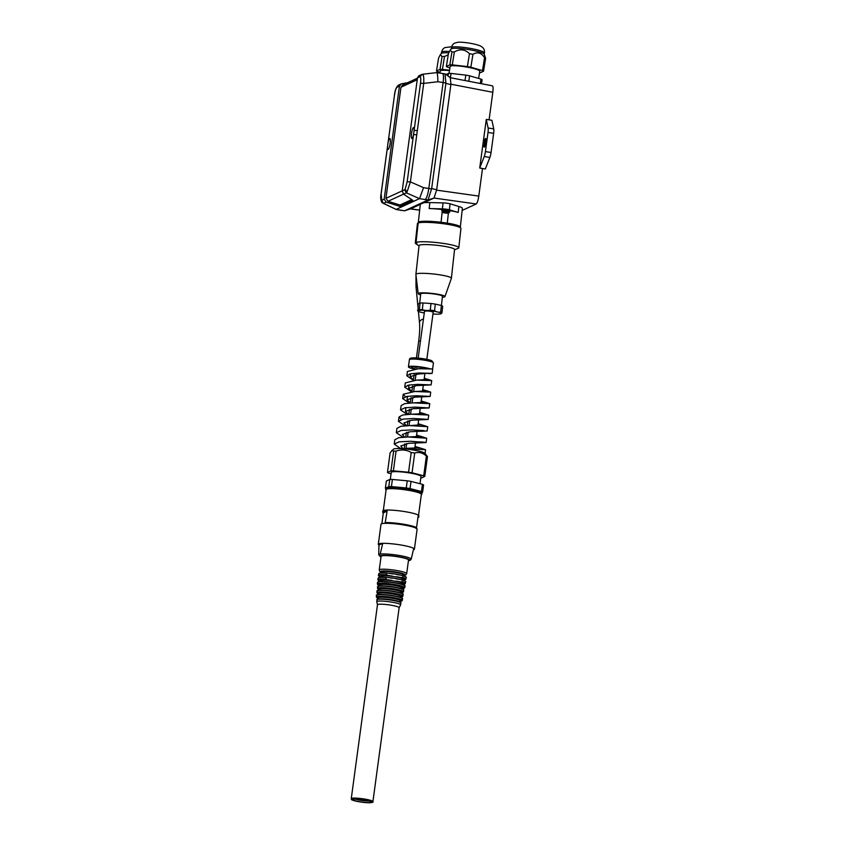 <?xml version="1.0" encoding="UTF-8"?>
<svg xmlns="http://www.w3.org/2000/svg" width="845" height="845" viewBox="0 0 845 845"><rect width="100%" height="100%" fill="white"/><g stroke="black" fill="none" stroke-linecap="round" stroke-linejoin="round"><path stroke-width="1.27" d="M368.99 800.965A8.45 1.109 7.7 0 1 360.34 800.257A8.45 1.109 7.7 0 1 355.217 799.106M359.97 801.778A9.295 1.225 7.7 0 1 352.819 799.507A9.295 1.225 7.7 0 1 362.156 799.634A9.295 1.225 7.7 0 1 371.187 801.989A9.295 1.225 7.7 0 1 359.97 801.778M485.22 145.562L486.055 139.436A4.373 0.877 -80.7 0 0 485.674 138.495A4.373 0.877 -80.7 0 0 484.713 140.048L483.889 146.185A4.373 0.877 -80.7 0 0 484.269 147.125A4.373 0.877 -80.7 0 0 485.22 145.562M484.924 146.354L483.889 146.185M484.248 156.526A5.83 1.172 -80.7 0 0 485.421 151.582L488.019 132.422A5.83 1.172 -80.7 0 0 488.104 127.986L486.287 119.43L479.717 168.007L484.248 156.526L489.878 157.445L485.326 168.979L482.506 168.525L478.788 196.082C478.101 200.466 477.245 203.096 476.231 203.972L434.024 198.036L436.58 190.146A3.095 2.979 68.3 0 0 436.664 189.766L431.658 188.551A4.447 4.32 -114.7 0 1 431.594 188.931L428.014 199.98A4.447 0.581 7.7 0 1 427.94 200.022L434.024 198.036M432.524 369.001L418.307 368.737L407.396 371.515L406.815 375.803L410.533 373.765L419.036 372.994L432.144 373.374L432.724 369.075M409.582 373.986L410.448 374.462M428.098 379.859L431.721 380.609L416.585 380.113L405.304 382.901L404.723 387.19L408.674 385.098L417.726 384.369L431.108 384.908L431.721 380.609M407.491 385.373L408.874 386.102M426.556 391.341L430.728 392.133L414.863 391.478L403.213 394.266L405.399 396.749M425.003 402.822L429.735 403.656L413.152 402.854L404.702 403.635L401.111 405.632L400.53 409.931L405.008 407.755L415.117 407.121L429.154 407.955L413.311 408.684L405.452 411.399L408.315 414.335M427.316 414.99L411.42 414.219L402.695 414.99L399.009 417.018L401.195 419.5M421.887 425.795L424.708 426.303M418.127 423.672L427.707 426.704L409.677 425.584L400.678 426.355L396.907 428.415L396.326 432.703L401.121 430.464L412.043 429.883L424.127 430.601M426.155 442.537L426.683 438.217L407.934 436.96L398.692 437.71L394.816 439.78L394.235 444.079L399.22 441.808L410.543 441.259L426.102 442.548L421.518 441.903M400.319 448.368L394.235 444.079M402.896 437.161L396.326 432.703M405.019 425.785L398.428 421.317L403.065 419.109L413.585 418.497L426.736 419.289M407.121 414.409L400.53 409.931M409.212 403.033L402.632 398.565L406.857 396.421L416.437 395.745L430.147 396.432L425.193 396.696L425.912 396.073M411.304 391.657L404.723 387.19M414.166 374.599L413.406 380.271L406.815 375.803M414.958 368.726A9.105 1.194 7.7 0 1 411.42 367.279A9.105 1.194 7.7 0 1 416.838 366.91A9.105 1.194 7.7 0 1 426.471 368.399L418.835 368.716M413.448 379.944L410.142 376.775L417.99 374.06L428.996 373.215M430.506 368.948A12.115 1.595 -172.3 0 0 417.124 366.508A12.115 1.595 -172.3 0 0 408.441 366.878L409.402 359.716A12.115 1.595 7.7 0 1 421.634 359.759A12.115 1.595 7.7 0 1 433.422 362.959L432.598 369.043L426.471 368.399M408.441 366.878A12.115 1.595 -172.3 0 0 414.103 369.022M449.91 67.822L447.417 67.104A19.234 2.63 -170.9 0 1 446.361 66.459L448.431 53.552L450.153 50.214L451.927 51.936A19.234 2.63 9.1 0 1 454.346 51.957C459.997 48.693 465.035 49.274 469.461 53.679A19.234 2.63 9.1 0 1 472.936 54.333C477.425 51.608 481.301 52.728 484.565 57.671A19.234 2.63 9.1 0 1 485.611 58.316L484.217 54.196A16.763 2.292 -170.9 0 0 469.059 49.644A16.763 2.292 -170.9 0 0 451.557 48.683A16.763 2.292 -170.9 0 0 451.23 48.904L450.153 50.214M386.461 577.293C381.275 576.871 378.497 577.135 378.137 578.086A13.847 1.817 7.7 0 1 386.028 577.505L386.249 579.448A13.552 1.785 -172.3 0 0 380.63 581.392L380.746 580.61A10.932 1.436 7.7 0 1 393.95 580.99L401.745 581.973L402.463 580.188A13.847 1.817 7.7 0 1 405.579 581.804L405.368 583.377A13.847 1.817 -172.3 0 0 402.252 581.761M448.642 210.384L442.632 209.56M415.053 446.403L418.93 447.723L407.649 448.315M416.596 435.038L420.461 436.358L409.212 436.949M421.454 424.686L410.818 425.574M419.669 412.307L423.535 413.627L412.423 414.208M421.201 400.942L425.077 402.262L414.018 402.833M422.743 389.577L426.609 390.897L415.613 391.467M424.274 378.211L428.151 379.532L417.694 380.049M391.848 450.374L393.633 451.114L390.971 470.876L387.464 472.482L390.136 452.73L393.516 449.128A16.034 2.112 7.7 0 1 400.393 448.589L425.542 449.698L425.13 453.543M397.382 448.537A13.119 1.722 7.7 0 1 402.6 448.431M402.738 448.42L400.773 446.012L408.621 443.298L418.951 442.854L419.733 441.745M411.885 391.488L408.579 388.32L416.416 385.605L431.108 384.908M410.205 402.97L407.015 399.854L414.863 397.139L425.193 396.696M406.434 425.69L403.899 422.933L411.758 420.218L428.14 419.479L428.732 415.191M404.565 437.055L402.336 434.478L410.174 431.763L421.169 431.151M458.011 248.409A21.885 2.767 -173.7 0 0 458.127 248.377A21.885 2.767 -173.7 0 0 458.803 247.796L460.947 228.393A21.885 2.767 6.3 0 0 442.188 223.566A21.885 2.767 6.3 0 0 418.169 222.995L416.036 242.399L416.923 243.297L415.634 242.578L417.779 223.186A21.885 2.767 6.3 0 0 417.536 223.365L415.402 242.768L416.458 243.656L415.286 242.99L417.43 223.587A21.885 2.767 6.3 0 1 417.43 223.598A21.885 2.767 6.3 0 1 417.43 223.587L417.514 223.587M407.174 181.77L413.554 134.598A5.535 1.109 99.3 0 1 411.832 138.495A5.535 1.109 99.3 0 1 411.621 132.855A5.535 1.109 99.3 0 1 413.606 127.563A5.535 1.109 99.3 0 1 414.113 130.426L413.554 134.598L416.775 134.735L417.335 130.563L414.113 130.426L420.493 83.264L423.715 83.391C423.979 77.349 423.525 74.318 422.363 74.297L418.866 75.754L417.493 77.835L402.22 190.854L403.551 194.128L406.339 192.84L406.994 192.121L405.125 189.238L407.174 181.77L410.395 181.897L406.994 192.121M402.611 575.529L397.139 574.632M397.319 574.663L394.9 573.977A10.932 1.436 -172.3 0 0 388.14 573.174M428.711 189.069C427.739 194.91 426.577 198.395 425.215 199.526L425.215 199.526A10.203 2.049 -80.7 0 0 428.711 189.069L428.795 188.477L423.556 187.685L419.5 198.628L396.104 209.412L383.44 203.391L386.228 202.103L384.158 199.177L381.739 200.286L383.44 203.391L381.972 202.589L381.137 193.906M377.483 604.84A10.932 1.436 7.7 0 1 377.472 604.766A10.932 1.436 7.7 0 1 388.499 604.809A10.932 1.436 7.7 0 1 399.136 607.692A10.932 1.436 7.7 0 1 399.115 607.766M481.502 83.729L482.136 79.789A19.16 2.619 9.1 0 0 480.985 79.092L480.287 83.486M396.104 209.412L381.972 202.589C380.651 200.117 380.356 197.191 381.084 193.822L388.066 142.552M401.333 210.394A10.203 2.049 -80.7 0 0 401.396 210.405A10.203 2.049 -80.7 0 0 401.681 210.363L404.48 210.817A4.447 0.581 7.7 0 1 404.48 210.817L396.157 209.391M432.957 313.991L434.89 314.118A11.809 1.489 -173.7 0 0 440.594 313.949L441.396 313.579A11.809 1.489 -173.7 0 0 438.893 312.28L436.189 311.668A11.809 1.489 -173.7 0 0 427.992 310.548L430.274 310.115A12.39 1.563 -173.7 0 1 434.552 310.707L435.281 304.094L441.396 305.478L440.667 312.09L438.893 312.28M446.847 212.708L446.054 212.887L446.171 212.01L445.79 213.172L447.966 213.183L445.79 213.172A6.443 1.405 -82.1 0 1 445.632 212.75L445.716 211.979M436.538 72.659C437.361 72.649 437.816 75.68 437.879 81.743L443.118 82.535L443.192 81.954A10.203 2.049 -80.7 0 0 442.526 73.494L445.241 73.948L450.374 77.729L451.072 73.43L465.859 75.12L464.982 80.539M445.04 74.001L445.917 83A4.447 4.32 -114.7 0 1 445.885 83.38L450.881 84.595A3.095 2.979 68.3 0 0 450.913 84.204L450.29 77.782M443.192 81.954C443.741 76.853 443.519 74.033 442.516 73.494A10.203 2.049 -80.7 0 0 442.463 73.494M407.649 82.683L401.269 83.866L399.431 86.158L397.023 87.267L399.474 84.849M394.457 95.4L394.404 95.316C395.069 89.929 396.474 86.517 398.618 85.081L401.269 83.866M434.552 310.707L436.189 311.668M380.187 554.14L382.743 543.335A18.22 2.398 -172.3 0 0 378.296 544.296A18.22 2.398 -172.3 0 0 378.961 545.078L382.743 543.335A18.22 2.398 -172.3 0 1 400.329 544.898A18.22 2.398 -172.3 0 1 413.733 548.394L411.188 559.189A16.372 2.155 -172.3 0 0 398.534 555.355A16.372 2.155 -172.3 0 0 380.187 554.14L378.74 554.806A16.372 2.155 -172.3 0 0 378.729 554.859L378.961 545.078M419.68 303.239L420.715 293.87A10.932 1.384 6.3 0 1 420.979 293.616A10.932 1.384 6.3 0 1 432.851 293.828A10.932 1.384 6.3 0 1 442.442 296.268L441.428 305.489A12.39 1.563 6.3 0 1 442.695 306.154L441.967 312.766A12.39 1.563 -173.7 0 0 440.667 312.09M393.633 451.114A19.234 2.535 7.7 0 1 396.062 451.093C401.407 449.286 406.466 449.751 411.23 452.476A19.234 2.535 7.7 0 1 414.715 453.036C418.909 451.779 422.796 452.772 426.387 456.036A19.234 2.535 7.7 0 1 427.454 456.627L425.003 453.385A16.034 2.112 -172.3 0 0 400.393 448.589M427.992 310.548L424.486 310.305A11.809 1.489 -173.7 0 0 418.782 310.474L419.352 309.671A12.39 1.563 -173.7 0 1 422.331 309.576L423.06 302.964L431.003 303.513L430.274 310.115M422.331 309.576L424.486 310.305M484.565 57.671L482.484 70.579L470.866 67.241L472.936 54.333M479.516 72.839A19.234 2.63 -170.9 0 0 480.044 72.828L483.541 71.223L485.611 58.316M442.072 56.478L440.002 69.385L436.506 71.001L438.576 58.094L440.298 54.756L442.072 56.478A19.234 2.63 9.1 0 1 444.491 56.499L448.22 54.84M448.706 52.908A16.763 2.292 -170.9 0 0 441.692 53.224A16.763 2.292 -170.9 0 0 441.375 53.446L440.298 54.756M489.878 157.445A5.83 1.172 99.3 0 0 491.061 152.501L493.649 133.341A5.83 1.172 99.3 0 0 493.744 128.905L491.906 120.307L489.086 119.842L492.815 92.285C493.279 88.44 493.142 86.285 492.413 85.831L450.364 77.719M421.549 492.646L422.616 492.149A19.16 2.524 -172.3 0 0 421.465 491.505L410.047 488.579A19.16 2.524 -172.3 0 0 406.265 487.956L391.425 486.604A19.16 2.524 -172.3 0 0 388.795 486.635L385.373 488.209L386.345 481.058L389.767 479.485L388.795 486.635M421.835 493.005L421.211 492.202A17.491 2.303 -172.3 0 0 415.751 490.037A17.491 2.303 -172.3 0 0 398.851 487.28A17.491 2.303 -172.3 0 0 387.084 487.428A17.491 2.303 -172.3 0 0 386.862 487.554L386.049 488.167A18.22 2.398 7.7 0 1 407.871 489.065A18.22 2.398 7.7 0 1 421.835 493.005A18.22 2.398 7.7 0 1 421.951 493.343L421.803 494.409A18.22 2.398 -172.3 0 0 404.079 489.604A18.22 2.398 -172.3 0 0 385.7 489.53A18.22 2.398 -172.3 0 0 386.07 490.111M469.461 53.679L467.391 66.586L452.276 64.864A19.234 2.63 -170.9 0 0 449.857 64.854L446.361 66.459M470.866 67.241A19.234 2.63 -170.9 0 0 467.391 66.586M423.06 302.964A12.39 1.563 6.3 0 0 420.081 303.059L418.254 303.894L417.979 310.844A11.809 1.489 -173.7 0 0 418.032 311.118A11.809 1.489 -173.7 0 0 420.483 312.143L423.187 312.756A11.809 1.489 -173.7 0 0 424.274 312.956M417.43 223.598L415.286 243.001A21.885 2.767 -173.7 0 0 415.286 243.001A21.885 2.767 -173.7 0 0 415.328 243.202L415.508 243.455A21.885 2.767 -173.7 0 0 415.803 243.698L419.036 245.863M483.541 71.223A19.234 2.63 -170.9 0 0 482.484 70.579M478.619 78.416L479.77 71.212A15.009 2.049 -170.9 0 0 465.278 66.818A15.009 2.049 -170.9 0 0 450.132 66.459L449.012 73.409M452.276 64.864L454.346 51.957M451.927 51.936L449.857 64.854M391.425 486.604L392.397 479.453L407.227 480.805A19.16 2.524 7.7 0 1 411.019 481.418L422.426 484.343A19.16 2.524 7.7 0 1 423.577 484.998L422.616 492.149M407.227 480.805L406.265 487.956M410.047 488.579L411.019 481.418M418.169 358.1L424.517 311.15C427.517 310.77 430.411 311.087 433.21 312.111L426.831 359.357M411.23 452.476L408.558 472.228L393.39 470.845L396.062 451.093M426.387 456.036L423.715 475.788L412.043 472.799A19.234 2.535 -172.3 0 0 408.558 472.228M412.043 472.799L414.715 453.036M449.477 70.579A15.009 2.049 -170.9 0 0 440.277 71.001L439.939 73.103M449.529 70.209L442.421 69.406L444.491 56.499M442.421 69.406A19.234 2.63 -170.9 0 0 440.002 69.385M412.825 200.339L403.551 194.128L388.024 201.268L399.981 205.008L399.801 206.338L412.825 200.339M402.03 579.828L396.558 578.931M396.738 578.962L394.319 578.276A10.932 1.436 -172.3 0 0 387.559 577.462M386.535 577.293L391.995 578.181M391.826 578.16L394.319 578.276A10.932 1.436 -172.3 0 1 400.15 579.522M396.453 581.106A11.217 1.479 7.7 0 1 402.389 583.599A10.932 1.436 7.7 0 0 393.95 580.99L386.249 579.448M444.132 212.433L444.385 212.982L443.783 212.444L445.463 212.517L443.276 212.665L444.385 212.982M402.706 575.551C405.621 576.575 406.783 577.23 406.16 577.505A13.847 1.817 7.7 0 0 403.044 575.889L402.326 577.674L397.034 576.818A11.217 1.479 7.7 0 1 402.97 579.311M431.003 303.513A12.39 1.563 6.3 0 1 435.281 304.094M449.92 210.637A21.136 2.672 6.3 0 1 458.201 212.454L449.413 209.813A5.102 0.644 -173.7 0 0 442.4 208.873L429.165 208.557A21.136 2.672 6.3 0 1 442.125 209.528M386.228 202.103L399.801 206.338M417.451 78.173L402.801 84.922L400.974 87.215L385.943 198.343L388.024 201.268M399.431 86.158L384.158 199.177M421.908 222.436A17.851 2.26 6.3 0 1 439.569 222.51A17.851 2.26 6.3 0 1 456.828 226.28M444.227 212.549L445.632 212.75M387.116 573.005L392.576 573.892M392.407 573.861L394.9 573.977A10.932 1.436 -172.3 0 1 400.731 575.223M489.086 119.842L486.287 119.43M450.881 84.595L436.664 189.766M479.717 168.007L482.506 168.525M445.473 212.517L445.463 212.517A6.443 1.405 97.9 0 0 445.748 211.905L447.153 212.106L446.878 212.718L446.72 212.084M381.211 577.146L381.317 576.332A10.932 1.436 7.7 0 1 394.53 576.702L386.83 575.149A13.552 1.785 -172.3 0 0 381.211 577.093M381.855 523.668L383.324 512.862L387.094 511.13L385.088 523.456M441.755 210.785L446.751 210.838L449.867 211.683L449.191 212.634L446.54 211.81L442.199 211.863L441.84 210.025L449.952 210.923C451.093 210.384 449.434 209.845 444.977 209.296C442.463 209.127 441.417 209.37 441.84 210.025L441.924 210.151M417.525 310.506L418.782 310.474M445.885 83.38L431.658 188.551M446.033 74.529L448.441 73.42L448.03 76.008M445.917 83L443.118 82.535L428.795 188.477L431.594 188.931M419.68 210.099L410.607 208.842L404.586 210.785L427.94 200.022M404.586 210.785A4.447 0.581 7.7 0 1 404.512 210.806L410.554 208.852M403.487 575.487L405.78 574.938L406.677 573.639L408.526 560.045A13.847 1.817 -172.3 0 0 397.826 556.792A13.847 1.817 -172.3 0 0 381.084 556.327L379.247 569.931L379.69 571.336L381.824 572.561M387.517 146.734L394.478 95.242C395.164 90.785 396.009 88.123 397.023 87.267M442.516 73.494L436.643 72.617L422.511 74.254M420.493 83.264C421 78.881 420.81 76.705 419.912 76.726L422.363 74.297L421.518 74.54M427.454 456.627L424.781 476.39A19.234 2.535 -172.3 0 0 423.715 475.788M377.472 604.766L351.256 798.662A10.932 1.436 7.7 0 1 362.283 798.705A10.932 1.436 7.7 0 1 372.92 801.588L399.136 607.692L400.593 604.967A12.02 1.584 -172.3 0 0 400.614 604.893A12.02 1.584 -172.3 0 0 391.33 602.073A12.02 1.584 -172.3 0 0 376.786 601.672A12.02 1.584 -172.3 0 0 376.796 601.746L377.472 604.798M387.464 472.482A19.234 2.535 -172.3 0 0 388.531 473.084L391.077 473.739M436.506 71.001A19.234 2.63 -170.9 0 0 437.562 71.645L440.055 72.353M386.83 575.149L386.609 573.216A13.847 1.817 7.7 0 0 378.718 573.797C379.078 572.847 381.855 572.583 387.042 572.995M402.875 580.071L402.98 579.258A10.932 1.436 7.7 0 0 394.53 576.702L397.034 576.818M378.296 544.296L381.01 524.249A18.22 2.398 7.7 0 1 403.033 524.861A18.22 2.398 7.7 0 1 417.113 529.128L414.399 549.176A18.22 2.398 -172.3 0 0 413.733 548.394M413.437 549.778A18.22 2.398 -172.3 0 0 414.399 549.176M387.094 511.13A18.22 2.398 -172.3 0 0 382.648 512.081L382.796 511.003A18.22 2.398 7.7 0 1 404.829 511.616A18.22 2.398 7.7 0 1 418.898 515.883L418.761 516.96A18.22 2.398 -172.3 0 0 418.095 516.179L416.543 527.629A18.22 2.398 -172.3 0 0 403.128 524.143A18.22 2.398 -172.3 0 0 385.542 522.58M383.303 510.549L386.133 489.593A17.777 2.334 7.7 0 1 404.068 489.656A17.777 2.334 7.7 0 1 421.37 494.357L418.539 515.313M409.73 559.865L411.188 559.189L409.73 559.865M385.943 198.343L404.639 189.745L406.339 192.84L419.5 198.628M424.781 476.39L421.285 477.995A19.234 2.535 -172.3 0 1 420.789 478.016M448.389 213.035L447.28 223.133L441.058 222.267L442.199 211.873M382.648 512.081A18.22 2.398 -172.3 0 0 383.324 512.862M460.029 227.453A21.136 2.672 -173.7 0 0 460.324 227.073L462.384 208.388A21.136 2.672 -173.7 0 0 458.856 206.476L458.201 212.454M460.324 227.073A21.136 2.672 -173.7 0 0 447.28 223.133M441.058 222.267A21.136 2.672 -173.7 0 0 418.317 222.446A21.136 2.672 -173.7 0 0 418.528 222.879M429.165 208.557L429.83 202.578A21.136 2.672 -173.7 0 0 423.958 202.684L420.324 204.226L418.317 222.446M393.39 470.845A19.234 2.535 -172.3 0 0 390.971 470.876M420.018 483.731L421 476.443A15.009 1.975 -172.3 0 0 409.402 472.925A15.009 1.975 -172.3 0 0 391.246 472.429L390.295 479.464M448.441 73.42A19.16 2.619 9.1 0 1 451.072 73.43M465.859 75.12A19.16 2.619 9.1 0 1 469.619 75.828L480.985 79.092M468.753 81.268L469.619 75.828M389.767 479.485A19.16 2.524 7.7 0 1 392.397 479.453M394.478 95.242L388.098 142.414A5.535 1.109 99.3 0 1 389.83 138.517A5.535 1.109 99.3 0 1 390.031 144.157A5.535 1.109 99.3 0 1 388.045 149.449A5.535 1.109 99.3 0 1 387.538 146.586L381.158 193.748M442.326 297.26A13.478 1.701 -173.7 0 0 444.65 296.859A13.478 1.701 -173.7 0 0 444.966 296.595A13.478 1.701 -173.7 0 0 433.348 293.564A13.478 1.701 -173.7 0 0 418.497 293.278A13.478 1.701 -173.7 0 0 418.18 293.648A13.478 1.701 -173.7 0 0 420.599 294.863M416.078 528.516L416.543 527.629M399.981 205.008L411.716 199.6M420.081 303.059L419.352 309.671M429.83 202.578L443.055 202.895L442.4 208.873M385.7 489.53L385.848 488.463A18.22 2.398 7.7 0 1 386.049 488.167M415.898 274.34L419.067 245.599A17.851 2.26 6.3 0 1 437.055 245.303A17.851 2.26 6.3 0 1 454.557 249.507L451.388 278.248A17.851 2.26 -173.7 0 0 433.886 274.044A17.851 2.26 -173.7 0 0 415.898 274.34A17.851 2.26 -173.7 0 0 415.898 274.403L418.18 293.648M458.803 247.796A21.885 2.767 -173.7 0 0 440.055 242.959A21.885 2.767 -173.7 0 0 416.036 242.399M410.607 208.842L420.314 204.363M462.152 210.447L476.231 203.972M423.958 202.684L433.971 198.079M449.413 209.813L450.068 203.835A5.102 0.644 -173.7 0 0 443.055 202.895M450.068 203.835L458.856 206.476M417.905 517.541A18.22 2.398 -172.3 0 0 418.761 516.96M441.967 312.766L441.396 313.579M422.426 484.343L421.465 491.505M444.966 296.595L451.378 278.311A17.851 2.26 -173.7 0 0 451.388 278.248M485.938 140.249L484.713 140.048M406.677 573.639A13.847 1.817 -172.3 0 0 395.988 570.396A13.847 1.817 -172.3 0 0 379.247 569.931M403.498 575.445A12.39 1.627 -172.3 0 0 395.471 571.97A12.39 1.627 -172.3 0 0 383.07 570.924A12.39 1.627 -172.3 0 0 381.834 572.509M396.094 591.827A10.932 1.436 -172.3 0 0 384.623 590.275M405.368 583.377L402.294 584.328A13.552 1.785 -172.3 0 0 401.745 581.973M451.779 47.257A16.763 2.292 9.1 0 1 469.947 48.323A16.763 2.292 9.1 0 1 484.47 52.96C484.924 49.052 482.727 46.412 477.858 45.049C469.82 42.577 459.194 41.859 457.99 42.282L454.959 43.021C453.279 43.634 452.086 45.176 451.378 47.658A16.763 2.292 9.1 0 1 451.779 47.257M403.551 575.012A11.217 1.479 7.7 0 0 395.217 572.086A11.217 1.479 7.7 0 0 381.898 572.086A10.932 1.436 7.7 0 1 392.925 572.076A10.932 1.436 7.7 0 1 403.561 574.97L403.456 575.772M492.815 92.285L450.913 84.204M377.472 590.75A12.823 1.69 7.7 0 1 392.957 591.257A12.823 1.69 7.7 0 1 402.864 594.183M392.978 591.511A13.119 1.722 7.7 0 1 403.118 594.584C401.143 593.929 408.441 594.595 392.967 591.257C377.747 589.081 376.162 590.835 377.123 591.077A13.119 1.722 7.7 0 1 392.978 591.511M392.767 593.084A13.119 1.722 -172.3 0 0 376.902 592.651L378.919 594.109A12.823 1.69 -172.3 0 1 379.595 592.324A12.823 1.69 -172.3 0 1 392.661 593.401A12.823 1.69 -172.3 0 1 400.583 597.035L402.907 596.158A13.119 1.722 -172.3 0 0 392.767 593.084M411.304 358.227A10.658 1.405 7.7 0 1 423.936 358.84A10.658 1.405 7.7 0 1 431.911 361.586M491.061 152.501L485.421 151.582M394.087 584.423A13.847 1.817 -172.3 0 0 377.345 583.958L380.049 585.691A13.552 1.785 -172.3 0 1 379.859 583.62A13.552 1.785 -172.3 0 1 393.981 584.74A13.552 1.785 -172.3 0 1 401.713 588.606L404.787 587.666A13.847 1.817 -172.3 0 0 394.087 584.423M377.345 583.958L377.557 582.385A13.847 1.817 7.7 0 1 394.298 582.849A13.847 1.817 7.7 0 1 404.998 586.092L404.787 587.666M385.816 579.078A13.847 1.817 -172.3 0 0 377.926 579.67C377.462 580.04 378.613 580.695 381.38 581.624M378.497 577.748A13.552 1.785 7.7 0 1 386.397 577.283M402.209 579.881A13.552 1.785 7.7 0 1 405.325 581.381M406.16 577.505L405.949 579.078A13.847 1.817 -172.3 0 0 402.833 577.462M380.028 585.902L380.155 584.888A10.932 1.436 7.7 0 1 391.182 584.962A10.932 1.436 7.7 0 1 401.819 587.856L401.819 587.824M380.155 584.972A11.217 1.479 7.7 0 1 393.474 584.972A11.217 1.479 7.7 0 1 401.808 587.898M493.744 128.905L488.104 127.986M488.019 132.422L493.649 133.341M379.447 590.201L379.574 589.218A10.932 1.436 7.7 0 1 390.601 589.261A10.932 1.436 7.7 0 1 401.238 592.144L401.111 593.127M417.493 77.835L419.912 76.726M423.556 187.685L410.395 181.897L416.775 134.735M436.58 190.146L478.788 196.082M381.317 576.374A11.217 1.479 7.7 0 1 392.112 576.015M400.974 87.215L417.24 79.726M402.79 575.582A13.552 1.785 7.7 0 1 405.906 577.082M405.949 579.078L402.875 580.029A13.552 1.785 -172.3 0 0 402.326 577.674M416.416 357.963L418.666 341.348A4.373 0.57 7.7 0 1 420.472 341.126M428.014 199.98L419.458 198.66M417.335 130.563L423.715 83.391L437.879 81.743M396.675 587.529A10.932 1.436 -172.3 0 0 385.204 585.976M399.431 601.82A10.932 1.436 -172.3 0 0 389.228 599.422A10.932 1.436 -172.3 0 0 378.75 599.02M378.243 599.094L378.412 597.774A10.932 1.436 7.7 0 1 389.439 597.848A10.932 1.436 7.7 0 1 400.076 600.742L399.907 602.02M408.42 560.774A14.935 1.965 -172.3 0 0 409.244 560.541A14.935 1.965 -172.3 0 0 398.058 556.686A14.935 1.965 -172.3 0 0 380.356 555.83A14.935 1.965 -172.3 0 0 380.979 557.066M376.786 601.672L377.039 599.813A12.02 1.584 7.7 0 1 391.584 600.214A12.02 1.584 7.7 0 1 400.868 603.034L400.614 604.893M377.388 599.496A11.735 1.542 7.7 0 1 391.552 599.95A11.735 1.542 7.7 0 1 400.614 602.643M392.186 597.383A13.119 1.722 -172.3 0 0 376.331 596.94L378.338 598.408A12.823 1.69 -172.3 0 1 379.014 596.623A12.823 1.69 -172.3 0 1 392.08 597.7A12.823 1.69 -172.3 0 1 400.002 601.323L402.326 600.457A13.119 1.722 -172.3 0 0 392.186 597.383M378.412 597.848A11.217 1.479 7.7 0 1 391.731 597.859A11.217 1.479 7.7 0 1 400.076 600.784M379.078 573.459A13.552 1.785 7.7 0 1 386.978 572.995M380.736 580.673A11.217 1.479 7.7 0 1 391.531 580.304M395.513 596.116A10.932 1.436 -172.3 0 0 384.042 594.563M417.948 306.735L416.004 286.624A4.373 3.412 -5.5 0 1 417.05 284.089M423.44 319.167A4.373 3.412 174.5 0 0 419.521 322.97L418.402 311.404M377.483 588.352L377.704 586.779A13.119 1.722 7.7 0 1 393.559 587.222A13.119 1.722 7.7 0 1 403.699 590.296L403.487 591.87A13.119 1.722 -172.3 0 0 393.347 588.796A13.119 1.722 -172.3 0 0 377.483 588.352L379.5 589.821A12.823 1.69 -172.3 0 1 380.176 588.025A12.823 1.69 -172.3 0 1 393.242 589.113A12.823 1.69 -172.3 0 1 401.164 592.736M378.053 586.451A12.823 1.69 7.7 0 1 393.538 586.958A12.823 1.69 7.7 0 1 403.445 589.884M376.891 595.038A12.823 1.69 7.7 0 1 392.376 595.545C377.166 593.38 375.581 595.134 376.543 595.366A13.119 1.722 7.7 0 1 392.397 595.809A13.119 1.722 7.7 0 1 402.537 598.883C400.562 598.228 407.86 598.894 392.386 595.545A12.823 1.69 7.7 0 1 402.283 598.471M378.866 594.489L379.004 593.486A10.932 1.436 7.7 0 1 390.02 593.549A10.932 1.436 7.7 0 1 400.657 596.443L400.657 596.422M378.993 593.56A11.217 1.479 7.7 0 1 392.312 593.56A11.217 1.479 7.7 0 1 400.657 596.486L400.53 597.415M351.256 798.662C352.08 799.676 348.964 799.613 359.748 801.873A10.203 1.341 7.7 0 1 354.562 798.937A10.203 1.341 7.7 0 1 371.652 801.725A10.203 1.341 7.7 0 1 359.769 801.873C370.86 803.563 374.092 802.285 372.92 801.588M377.916 582.047A13.552 1.785 7.7 0 1 394.277 582.596A13.552 1.785 7.7 0 1 404.744 585.669M441.301 53.531L441.523 52.189A16.763 2.292 9.1 0 1 441.924 51.798A16.763 2.292 9.1 0 1 449.36 51.503M379.574 589.261A11.217 1.479 7.7 0 1 392.893 589.271A11.217 1.479 7.7 0 1 401.238 592.197M386.397 574.79A13.847 1.817 -172.3 0 0 378.507 575.371C378.042 575.741 379.194 576.396 381.961 577.325M426.07 390.591L430.718 392.133L430.147 396.432M403.213 394.266L402.632 398.565M424.517 401.945L429.735 403.656L429.154 407.955M399.009 417.018L398.428 421.317M427.728 426.714L427.147 431.003L420.504 431.32M410.543 373.765L410.142 376.775M418.381 447.417L425.542 449.698M408.484 448.241L406.297 448.325M419.923 436.052L426.683 438.217M410.015 436.876L407.934 436.96M411.557 425.51L409.677 425.584M422.986 413.311L428.721 415.18M413.099 414.145L411.42 414.219M414.631 402.78L413.152 402.854M416.162 391.415L414.863 391.478M427.602 379.215L431.689 380.588M420.461 436.358L420.314 437.446M426.102 442.548L418.951 442.854M432.059 373.395L428.32 373.617M381.898 572.002L381.792 572.847M414.842 447.966L415.518 442.96M416.384 436.601L417.081 431.415M417.916 425.236L418.645 419.88M419.458 413.87L420.208 408.336M420.99 402.505L421.761 396.801M422.532 391.14L423.324 385.257M424.063 379.775L424.887 373.722M405.97 448.325L406.625 443.53M407.512 436.96L408.188 431.996M409.043 425.595L409.74 420.451M410.585 414.24L411.304 408.906M412.117 402.875L412.867 397.372M413.659 391.52L414.42 385.827M415.191 380.166L415.983 374.293M416.722 368.811L416.976 366.92M402.125 579.85C405.04 580.874 406.202 581.529 405.579 581.804M443.276 212.665L442.178 211.852M449.213 212.623L447.966 213.183M402.4 583.536L402.294 584.37M395.777 209.423L401.396 210.405M423.535 413.627L423.398 414.62M422.004 424.993L421.856 426.038M404.195 448.368L404.808 443.836M405.727 437.002L406.371 432.302M407.269 425.658L407.924 420.757M408.8 414.303L409.487 409.223M410.332 402.959L411.05 397.678M411.864 391.615L412.603 386.133M414.937 368.938L415.222 366.814M405.97 407.607L405.452 411.399M425.077 402.262L424.95 403.202M377.123 591.077L376.902 592.651M403.118 594.584L402.907 596.158M400.868 603.034C399.051 602.379 405.716 603.013 391.562 599.95C377.694 597.975 376.205 599.538 377.039 599.813M409.022 385.035L408.579 388.32M428.151 379.532L428.035 380.356M449.867 211.683L449.952 210.923M415.983 275.121L416.004 286.624M419.521 322.97C419.944 327.606 419.659 333.733 418.666 341.348M401.153 592.746L403.487 591.87M403.699 590.296C401.724 589.641 409.022 590.306 393.548 586.958C378.328 584.782 376.743 586.546 377.704 586.779M418.93 447.723L418.771 448.843M407.501 396.316L407.015 399.854M426.609 390.897L426.493 391.784M376.543 595.366L376.331 596.94M402.537 598.883L402.326 600.457M378.137 578.086L377.926 579.67M454.525 249.771L458.127 248.377M404.998 586.092L404.713 585.479C405.716 585.215 402.241 584.244 394.288 582.596L379.574 581.508L377.557 582.385M401.819 587.856L401.692 588.828M409.402 359.716C409.424 358.47 410.564 357.868 412.856 357.91C416.912 357.53 429.651 359.442 431.827 360.794L433.422 362.959M410.364 208.916L419.669 210.162M451.589 46.781L445.104 47.563C443.424 48.176 442.22 49.718 441.523 52.189M451.378 47.658L451.167 48.989M484.47 52.96L484.259 54.302M418.032 311.118L417.557 310.537M408.41 560.848L410.765 559.929M378.729 554.859L380.968 557.14M378.718 573.797L378.507 575.371"/></g></svg>
